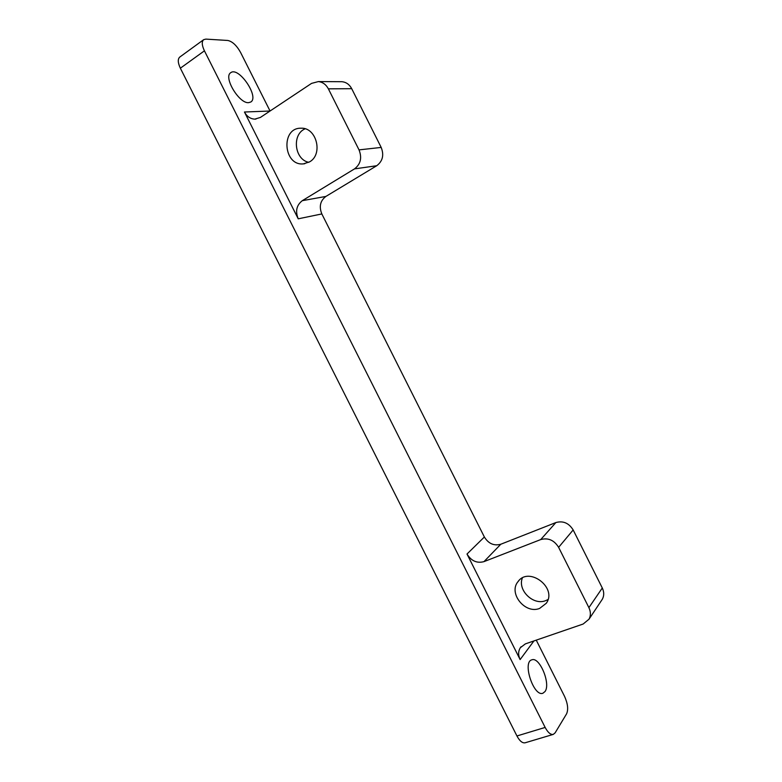 <?xml version="1.0" encoding="UTF-8"?>
<svg xmlns="http://www.w3.org/2000/svg" width="782" height="782" viewBox="0 0 782 782"><rect width="100%" height="100%" fill="white"/><g stroke="black" fill="none" stroke-linecap="round" stroke-linejoin="round"><path stroke-width="1.17" d="M203.672 39.667L179.772 57.066C177.612 59.051 177.807 62.765 180.359 68.2L204.425 50.83C201.834 45.327 201.59 41.602 203.672 39.667L205.862 39.11L227.777 40.468C232.401 41.446 236.672 45.454 240.612 52.502L270.054 111.015M204.425 50.83L545.152 727.436L516.941 735.97C519.659 741.023 522.396 743.301 525.152 742.783L553.294 734.396C550.616 734.875 547.899 732.558 545.152 727.436M536.257 640.135L564.536 696.332C567.791 703.575 568.485 709.401 566.608 713.8L555.142 732.822L553.294 734.396M520.128 659.568L467.001 554.027C471.272 560.968 476.922 563.509 483.97 561.632L540.724 539.57C548.172 537.557 554.145 540.147 558.622 547.341L588.895 607.634C590.84 611.759 590.879 615.61 589.012 619.197L583.147 624.026L525.367 643.879L520.323 647.731C518.163 651.289 518.095 655.238 520.128 659.568L533.92 640.937M483.97 561.632L500.812 544.233C493.97 546.09 488.486 543.686 484.371 536.999L321.832 213.936C318.9 206.585 320.249 200.749 325.889 196.429L376.719 165.735C382.701 161.19 384.187 155.09 381.186 147.427L351.714 88.689C349.466 84.505 346.24 82.178 342.027 81.709L340.522 81.699M325.889 196.429L302.311 200.671C296.534 205.148 295.166 211.199 298.225 218.823L244.453 112.012C246.907 116.528 250.348 118.893 254.795 119.128L260.416 117.427L311.549 83.391L318.352 81.582C322.692 82.081 326.035 84.495 328.372 88.835L359.026 149.88C362.154 157.837 360.639 164.181 354.5 168.892L376.719 165.735M545.034 691.523L542.904 693.243C533.715 697.094 522.151 662.012 531.799 659.852C539.492 656.372 550.968 683.751 545.034 691.523M248.627 102.657C239.126 103.801 223.046 76.9 230.768 72.687C238.725 66.284 259.585 97.046 250.778 102.012L248.627 102.657M516.941 735.97L180.359 68.2M601.505 600.459L602.375 599.168C604.193 595.688 604.163 591.964 602.296 587.996L573.167 529.952C568.856 523.031 563.089 520.568 555.865 522.562L540.724 539.57M539.619 608.425C525.201 614.417 508.124 593.235 517.987 581.681C528.749 565.933 557.664 587.829 546.266 603.293L539.619 608.425M500.812 544.233L555.865 522.562M302.311 200.671L354.5 168.892M309.623 161.845L303.426 163.878C283.309 166.116 280.543 127.632 301.021 128.209C316.514 127.212 323.377 154.308 309.623 161.845M548.006 599.54L545.65 600.654C533.314 605.767 517.371 590.195 522.347 578.006M308.782 162.333C294.462 159.577 291.618 134.338 305.127 128.815M484.371 536.999L467.001 554.027M298.225 218.823L321.832 213.936M270.044 111.024L244.453 112.012M602.296 587.996L588.895 607.634M558.622 547.341L573.167 529.952M381.186 147.427L359.026 149.88M328.372 88.835L351.714 88.689M521.047 646.782L520.323 647.731M589.012 619.197L602.375 599.168M254.795 119.128L255.939 119.069M342.027 81.709L318.352 81.582M519.004 580.508L517.987 581.681M304.804 163.712L303.426 163.878"/></g></svg>
